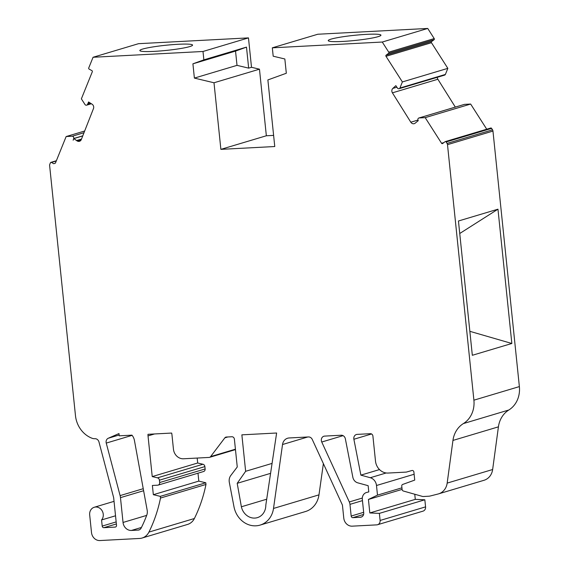 <?xml version="1.0" encoding="UTF-8"?>
<svg xmlns="http://www.w3.org/2000/svg" width="569" height="569" viewBox="0 0 569 569"><rect width="100%" height="100%" fill="white"/><g stroke="black" fill="none" stroke-linecap="round" stroke-linejoin="round"><path stroke-width="0.85" d="M366.429 34.36A26.494 2.589 -5.9 0 0 328.235 40.619A26.494 2.589 -5.9 0 0 342.744 41.437A26.494 2.589 -5.9 0 0 380.946 35.178A26.494 2.589 -5.9 0 0 366.429 34.36M178.047 44.282A26.494 2.589 -5.9 0 0 139.846 50.541A26.494 2.589 -5.9 0 0 154.363 51.359A26.494 2.589 -5.9 0 0 192.564 45.093A26.494 2.589 -5.9 0 0 178.047 44.282M82.775 135.82L73.714 138.53L73.152 140.202L73.799 138.594L77.334 141.048A3.393 3.001 -106.6 0 0 79.482 141.297A3.393 3.001 -106.6 0 0 81.31 139.561L93.472 108.579A3.393 3.001 -106.6 0 0 93.686 106.908A3.393 3.001 -106.6 0 0 92.05 104.184L88.565 101.965L88.01 103.33L89.845 102.783M486.737 129.213L470.655 104.056L425.192 117.641L441.572 143.274A0.846 0.747 -106.6 0 0 442.632 143.523L445.072 141.709A0.846 0.747 -106.6 0 1 446.132 141.958L447.063 143.416A2.546 2.248 -106.6 0 1 447.497 144.661L473.899 400.178A25.434 22.497 -106.6 0 1 463.379 423.585A25.434 22.497 -106.6 0 0 452.952 440.427L447.17 483.102A14.417 12.753 -106.6 0 1 438.543 493.871A14.417 12.753 -106.6 0 1 438.094 493.999L430.434 495.948A12.717 11.252 -106.6 0 1 428.485 496.239L423.215 496.517A2.546 2.248 -106.6 0 1 422.532 496.438L403.329 491.011A1.693 1.501 -106.6 0 1 402.105 489.461L401.757 486.125A1.693 1.501 -106.6 0 1 402.71 484.439L414.73 480.087L413.898 472.064A1.693 1.501 -106.6 0 0 411.928 470.513L406.33 472.092L388.094 473.052A12.717 11.252 -106.6 0 1 375.49 461.054L372.908 436.089A2.546 2.248 -106.6 0 0 370.383 433.692L357.19 434.382A4.289 3.791 -106.6 0 0 356.4 434.517A4.289 3.791 -106.6 0 0 353.818 438.827A4.289 3.791 -106.6 0 0 353.882 439.254L371.557 433.969M73.714 138.53A1.693 1.501 -106.6 0 0 72.284 136.211L66.139 136.553L55.406 163.118L53.763 163.737L51.423 162.442A0.846 0.747 -106.6 0 0 50.428 162.798L49.802 164.341A2.546 2.248 -106.6 0 0 49.631 165.615L75.471 415.633A25.434 22.497 -106.6 0 0 91.737 438.13A8.478 7.497 -106.6 0 0 94.902 438.699A4.239 3.748 -106.6 0 1 98.97 441.971L113.558 497.27A4.239 3.748 -106.6 0 1 113.693 497.996L116.517 525.329A1.693 1.501 -106.6 0 1 115.18 527.086L103.878 527.683A1.693 1.501 -106.6 0 1 102.2 526.083L101.567 519.959A7.632 6.75 -106.6 0 0 102.157 510.827A7.632 6.75 -106.6 0 0 94.276 507.256A7.632 6.75 -106.6 0 0 89.682 514.931L91.502 532.556A8.478 7.497 -106.6 0 0 99.902 540.55L139.583 538.459A13.564 11.999 -106.6 0 0 142.079 538.032A13.564 11.999 -106.6 0 0 148.929 532.093A140.408 124.198 -106.6 0 0 160.508 498.039L160.33 496.36L153.338 494.696L152.385 485.464L157.663 485.186A2.546 2.248 -106.6 0 0 159.661 482.548L159.42 480.186A2.546 2.248 -106.6 0 0 157.492 477.839L152.229 476.587L148.025 435.904A8.478 7.497 -106.6 0 1 147.997 434.303L171.646 433.059A8.478 7.497 -106.6 0 1 171.945 434.645L173.445 449.183A10.171 8.997 -106.6 0 0 183.531 458.778L209.093 457.426A2.546 2.248 -106.6 0 0 210.615 456.608L224.84 437.86A2.546 2.248 -106.6 0 1 226.362 437.035L231.868 436.75A2.546 2.248 -106.6 0 1 234.385 439.147L237.259 466.978L230.794 475.506A8.478 7.497 -106.6 0 0 229.2 481.552A8.478 7.497 -106.6 0 0 229.314 482.363L233.987 506.773A22.468 19.872 -106.6 0 0 260.076 525.102A22.468 19.872 -106.6 0 0 273.511 508.444L282.53 444.524L307.744 436.985M273.611 135.394L266.349 135.771L259.464 69.183L251.505 67.284L248.468 37.888L138.523 43.685L93.06 57.27L88.736 67.967A0.846 0.747 -106.6 0 0 89.127 69.098L91.915 70.641A0.846 0.747 -106.6 0 1 92.306 71.772L81.374 98.842L85.051 104.611A1.693 1.501 -106.6 0 0 87.484 104.44L90.862 103.43M399.922 88.031L402.375 81.936L385.995 56.303A0.846 0.747 -106.6 0 1 386.152 55.143L431.615 41.558A0.846 0.747 -106.6 0 0 431.458 42.718L447.839 68.351L445.385 74.447A1.693 1.501 -106.6 0 1 444.567 75.122L399.097 88.707A1.693 1.501 -106.6 0 0 399.922 88.031L445.385 74.447M425.192 117.641L419.047 117.954A1.693 1.501 -106.6 0 0 418.108 120.393L418.272 120.678M349.302 501.943A6.814 6.024 -106.6 0 1 349.963 504.362L351.173 516.047A1.7 1.508 -106.6 0 0 352.858 517.655L360.376 517.257A4.253 3.763 -106.6 0 0 361.159 517.121A4.253 3.763 -106.6 0 0 363.719 512.847L362.325 499.362A6.814 6.024 -106.6 0 1 366.429 492.519A6.814 6.024 -106.6 0 1 366.642 492.455L368.797 491.908L368.15 485.691L357.716 482.825A6.814 6.024 -106.6 0 1 352.851 477.277L345.355 438.82A4.253 3.763 -106.6 0 0 341.201 435.228L324.686 436.096A4.253 3.763 -106.6 0 0 323.903 436.231A4.253 3.763 -106.6 0 0 321.336 440.506A4.253 3.763 -106.6 0 0 321.748 442.021L349.302 501.943L362.304 498.06M120.102 495.606A11.871 10.498 -106.6 0 1 120.472 497.64L123.039 522.456A8.478 7.497 -106.6 0 0 131.439 530.45L138.196 530.095A4.239 3.748 -106.6 0 0 138.978 529.959A4.239 3.748 -106.6 0 0 141.105 528.132A131.083 115.948 -106.6 0 0 146.802 515.045A8.478 7.497 -106.6 0 0 147.186 510.293L134.426 440.427A10.171 8.997 -106.6 0 0 131.944 435.15L119.227 435.818L118.992 433.55L108.281 438.244A4.239 3.748 -106.6 0 0 106.111 442.362A4.239 3.748 -106.6 0 0 106.247 443.087L120.102 495.606L143.239 488.693M463.379 423.585L508.85 409.993A25.434 22.497 -106.6 0 0 519.369 386.593L492.96 131.076A2.546 2.248 -106.6 0 0 492.526 129.832L491.602 128.374A0.846 0.747 -106.6 0 0 490.748 128.018L445.278 141.603M472.327 355.291L458.45 221L497.967 209.186L511.844 343.484L472.327 355.291M431.615 41.558L434.055 39.738A0.846 0.747 -106.6 0 0 434.211 38.578L427.739 28.45L317.794 34.24L272.323 47.824L273.191 56.203L284.841 58.984L286.321 73.252L267.878 79.93L274.763 146.525L220.879 149.363L266.349 135.771M192.912 63.82L194.385 78.095L237.01 65.357L235.538 51.089L246.491 47.12L203.866 59.852L192.912 63.82L235.538 51.089M438.543 493.871L484.013 480.286A14.417 12.753 -106.6 0 0 492.64 469.517L498.423 426.842A25.434 22.497 -106.6 0 1 508.85 409.993M470.655 104.056L464.51 104.369A1.693 1.501 -106.6 0 0 464.254 104.44M419.047 117.954L464.51 104.369M396.828 87.206L392.845 88.401L395.839 85.663L397.482 88.11A1.693 1.501 -106.6 0 0 399.097 88.707M402.375 81.936L447.839 68.351M386.152 55.143L388.584 53.33A0.846 0.747 -106.6 0 0 388.741 52.163L382.268 42.035L427.739 28.45M272.323 47.824L382.268 42.035M220.879 149.363L214.001 82.768L259.464 69.183M237.01 65.357L248.66 68.131L251.505 67.284M214.001 82.768L194.385 78.095M203.866 59.852L202.998 51.48L248.468 37.888M248.66 68.131L246.491 47.12M93.06 57.27L202.998 51.48M87.484 104.44L88.01 103.33M73.799 138.594L82.733 135.92M72.284 136.211L83.992 132.712M66.139 136.553L84.66 131.012M101.567 519.959L115.528 515.791M142.079 538.032L187.542 524.44A13.564 11.999 -106.6 0 0 194.392 518.508A140.408 124.198 -106.6 0 0 205.971 484.454L205.8 482.775L198.809 481.111L197.991 473.195M160.508 498.039L205.971 484.454M160.33 496.36L205.8 482.775M153.338 494.696L198.809 481.111M158.132 485.108L203.595 471.516A2.546 2.248 -106.6 0 0 205.132 468.963L204.883 466.601A2.546 2.248 -106.6 0 0 202.955 464.254L197.692 463.002L197.18 458.059M152.229 476.587L197.692 463.002M260.076 525.102L305.539 511.517A22.468 19.872 -106.6 0 0 318.974 494.859L323.377 463.635M377.539 524.732L423.002 511.147A4.253 3.763 -106.6 0 0 425.569 506.872L424.837 499.788L379.374 513.38L380.106 520.457A4.253 3.763 -106.6 0 1 377.539 524.732A4.253 3.763 -106.6 0 1 376.756 524.867L352.218 526.161A8.514 7.532 -106.6 0 1 343.783 518.131L342.431 505.073L312.26 439.446A4.239 3.748 -106.6 0 0 308.469 436.949L289.159 437.966A8.478 7.497 -106.6 0 0 287.594 438.237A8.478 7.497 -106.6 0 0 282.53 444.524M424.837 499.788L415.285 499.369L414.758 494.241M379.374 513.38L369.822 512.954L415.285 499.369M369.822 512.954L368.428 499.461L402.098 489.397M368.428 499.461L377.489 495.122L401.934 487.818M377.489 495.122L376.493 485.506A8.514 7.532 -106.6 0 0 370.284 477.725L360.874 475.136L379.502 469.574M360.874 475.136L353.882 439.254M245.637 471.303L237.202 483.316L241.377 506.78A13.862 12.262 -106.6 0 0 257.38 517.641A13.862 12.262 -106.6 0 0 265.808 505.165L276.626 433.009L241.868 434.844L245.637 471.303L272.074 463.408M241.377 506.78L266.705 499.212M237.202 483.316L270.581 473.344M392.845 88.401A3.393 3.001 -106.6 0 0 392.411 92.839L410.811 122.207A3.393 3.001 -106.6 0 0 414.232 123.665A3.393 3.001 -106.6 0 0 415.05 123.267L418.187 120.706M437.298 77.292A3.393 3.001 -106.6 0 0 437.874 79.247L455.328 107.107M81.502 139.064L76.452 140.571M511.844 343.484L469.852 331.322M459.745 233.496L497.967 209.186M108.281 438.244L119.141 435.001M447.497 144.661L492.96 131.076M473.899 400.178L519.369 386.593M138.196 530.095L139.704 529.647M131.439 530.45L141.439 527.463M123.039 522.456L146.674 515.393M120.472 497.64L143.608 490.727M106.247 443.087L132.115 435.356M321.748 442.021L343.071 435.648M360.376 517.257L361.884 516.808M352.858 517.655L363.605 514.44M351.173 516.047L363.669 512.313M349.963 504.362L362.46 500.628M447.17 483.102L492.64 469.517M452.952 440.427L498.423 426.842M447.063 143.416L492.526 129.832M446.132 141.958L491.602 128.374M441.572 143.274L443.912 142.57M385.995 56.303L431.458 42.718M388.584 53.33L434.055 39.738M388.741 52.163L434.211 38.578M51.423 162.442L56.267 160.991M115.18 527.086L115.784 526.908M103.878 527.683L116.375 523.949M102.2 526.083L116.161 521.908M148.929 532.093L194.392 518.508M159.661 482.548L205.132 468.963M159.42 480.186L204.883 466.601M157.492 477.839L202.955 464.254M148.025 435.904L154.526 433.962M210.615 456.608L235.424 449.197M224.84 437.86L227.849 436.956M273.511 508.444L318.974 494.859M380.106 520.457L425.569 506.872M376.493 485.506L414.125 474.262M370.284 477.725L386.18 472.974M81.147 139.91L77.334 141.048M437.874 79.247L392.411 92.839M417.973 120.066L410.811 122.207M418.912 117.982L464.382 104.397M86.637 105.165L91.367 103.75M50.883 162.371L56.374 160.735M94.276 507.256L114.035 501.353M209.563 457.348L235.466 449.61"/></g></svg>
